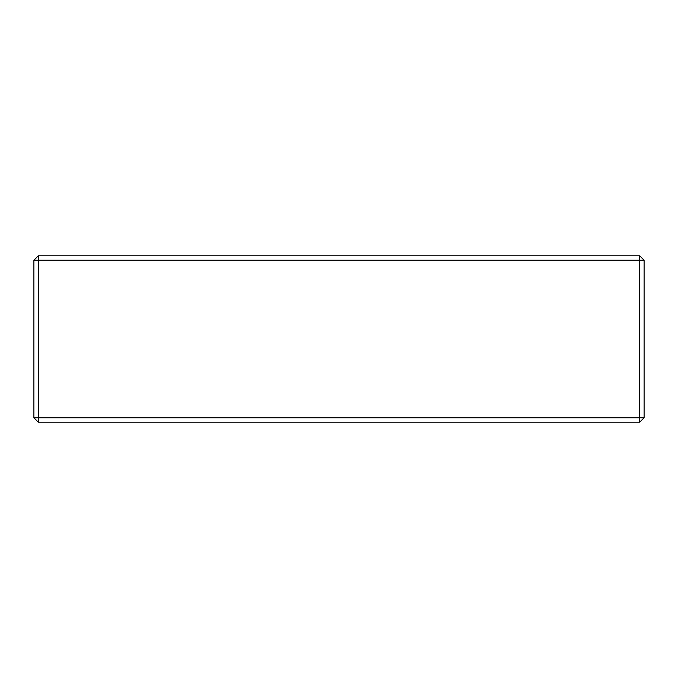 <?xml version="1.0" encoding="UTF-8"?>
<svg xmlns="http://www.w3.org/2000/svg" width="678" height="678" viewBox="0 0 678 678"><rect width="100%" height="100%" fill="white"/><g stroke="black" fill="none" stroke-linecap="round" stroke-linejoin="round"><path stroke-width="1.02" d="M644.1 260.225L644.1 417.775L639.659 417.775L639.659 260.225L38.341 260.225L38.341 417.775L639.659 417.775L639.659 422.208L38.341 422.208L33.9 417.775L33.9 260.225L38.341 260.225L38.341 255.792L639.659 255.792L639.659 260.225L644.1 260.225L639.659 255.792M38.341 422.208L38.341 417.775L33.9 417.775M33.9 260.225L38.341 255.792M644.1 417.775L639.659 422.208"/></g></svg>
